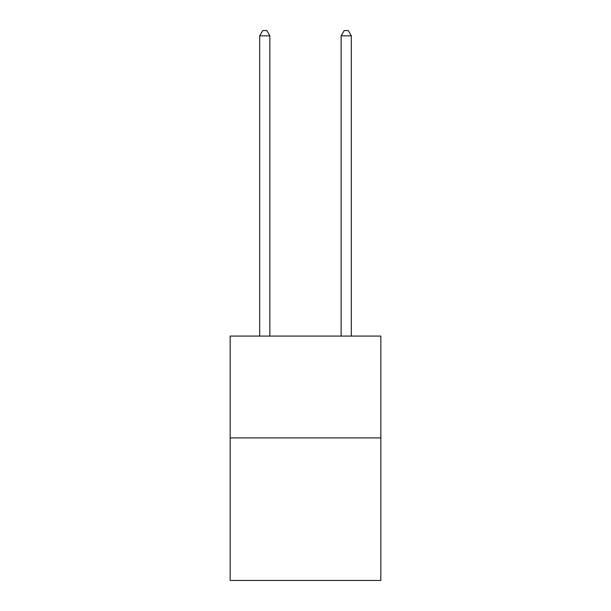 <?xml version="1.0" encoding="UTF-8"?>
<svg xmlns="http://www.w3.org/2000/svg" width="611" height="611" viewBox="0 0 611 611"><rect width="100%" height="100%" fill="white"/><g stroke="black" fill="none" stroke-linecap="round" stroke-linejoin="round"><path stroke-width="0.92" d="M380.844 437.904L380.844 580.45L230.156 580.45L230.156 336.088L380.844 336.088L380.844 437.904L230.156 437.904M269.863 336.088L269.863 35.843L259.683 35.843L259.683 336.088M259.683 35.843L262.738 30.55L266.808 30.55L269.863 35.843M351.317 336.088L351.317 35.843L341.137 35.843L341.137 336.088M341.137 35.843L344.192 30.55L348.262 30.55L351.317 35.843"/></g></svg>

